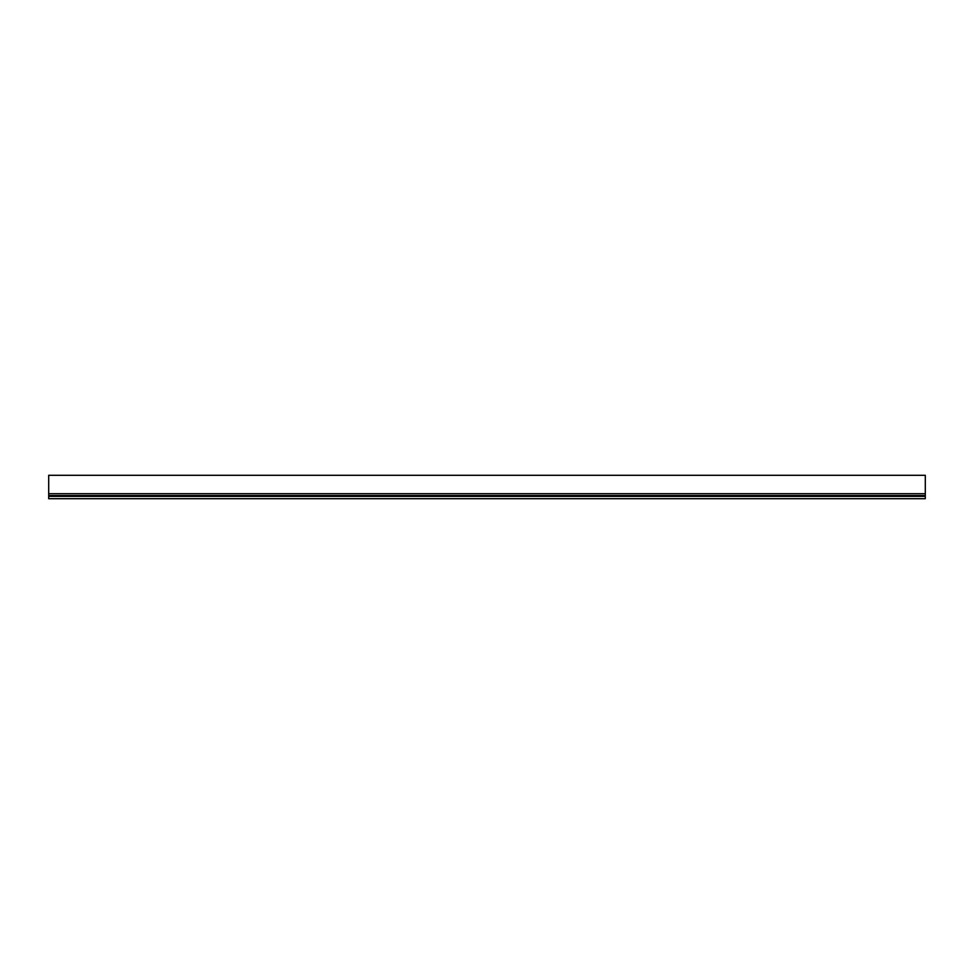 <?xml version="1.0" encoding="UTF-8"?>
<svg xmlns="http://www.w3.org/2000/svg" width="974" height="974" viewBox="0 0 974 974"><rect width="100%" height="100%" fill="white"/><g stroke="black" fill="none" stroke-linecap="round" stroke-linejoin="round"><path stroke-width="1.46" d="M48.7 495.559L48.7 498.7L925.3 498.7L925.3 475.3L48.7 475.3L48.7 495.559L925.3 495.559M48.7 496.363L925.3 496.363M48.7 495.839L925.3 495.839M48.7 493.708L925.3 493.708"/></g></svg>
